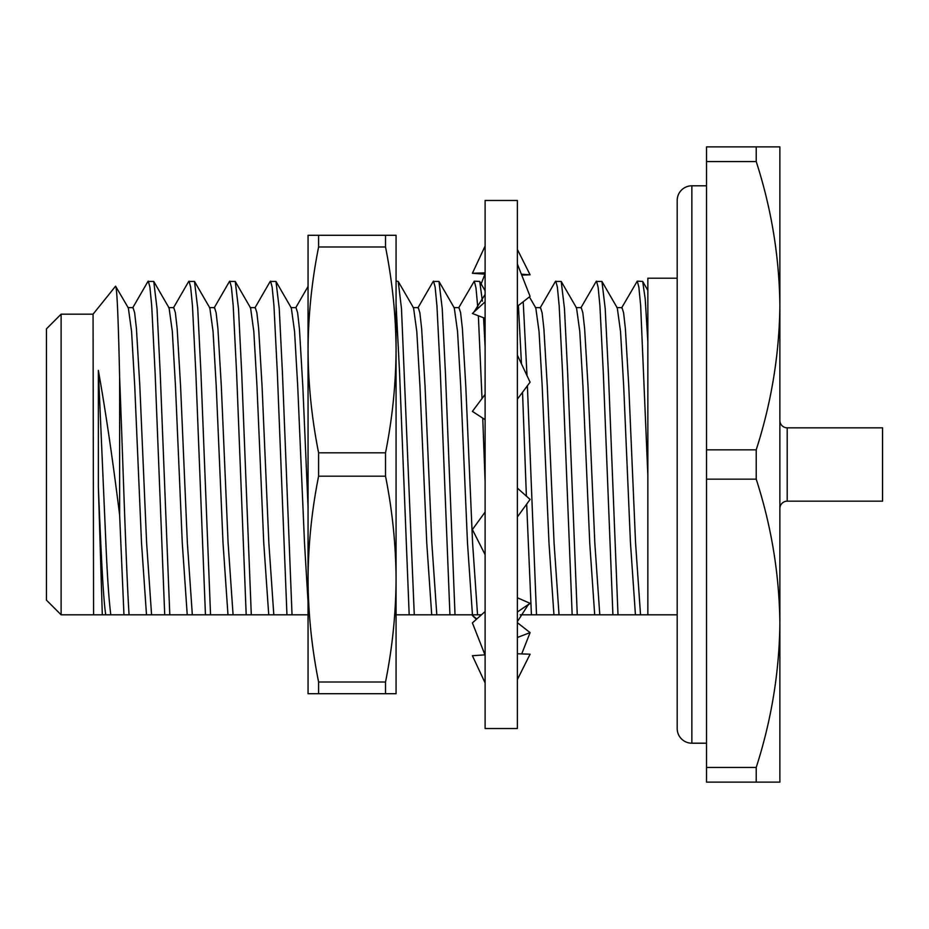 <?xml version="1.0" encoding="UTF-8"?>
<svg xmlns="http://www.w3.org/2000/svg" width="929" height="929" viewBox="0 0 929 929"><rect width="100%" height="100%" fill="white"/><g stroke="black" fill="none" stroke-linecap="round" stroke-linejoin="round"><path stroke-width="1.39" d="M779.872 508.5A7.339 7.339 0 0 1 787.2 501.172L882.55 501.172L882.55 427.828L787.2 427.828L787.2 501.172M779.872 420.5A7.339 7.339 0 0 0 787.2 427.828M677.195 728.533L677.195 200.467A14.667 14.667 0 0 1 691.861 185.8L691.861 743.2A14.667 14.667 0 0 1 677.195 728.533M706.528 185.8L691.861 185.8M706.528 743.2L691.861 743.2M621.582 307.963L637.259 281.15L638.873 287.177L640.662 305.711L647.85 475.497L647.85 614.812L647.85 278.212L677.195 278.212M616.891 307.615L621.977 307.615L623.591 312.771L625.38 328.634L628.77 386.058L635.564 542.942L640.522 614.812L677.195 614.812M46.45 600.146L46.45 328.854L61.117 314.188L61.117 614.812L46.45 600.146M93.574 614.812L93.063 314.188L61.117 314.188M93.063 314.188L115.579 286.19C116.949 286.898 118.297 317.358 119.632 377.58L119.632 515.096C112.653 458.996 105.558 410.769 98.358 370.404L98.358 486.947L102.306 614.812L61.117 614.812M132.626 307.963L147.966 281.441L153.749 281.441L157.013 308.579L160.194 372.819L169.798 614.812L129.05 614.812C126.007 565.645 122.779 456.232 119.632 377.58M148.315 281.15L149.917 287.177L151.706 305.711L155.108 372.819L164.712 614.812M173.375 307.963L188.715 281.441L194.498 281.441L197.749 308.579L200.943 372.819L210.546 614.812L169.798 614.812M189.063 281.15L190.666 287.177L192.454 305.711L195.845 372.819L205.448 614.812M214.123 307.963L229.463 281.441L235.246 281.441L238.498 308.579L241.691 372.819L251.294 614.812L210.546 614.812M229.8 281.15L231.414 287.177L233.202 305.711L236.593 372.819L246.197 614.812M254.871 307.963L270.211 281.441L275.983 281.441L279.246 308.579L282.439 372.819L292.031 614.812L251.294 614.812M270.548 281.15L272.162 287.177L273.95 305.711L277.341 372.819L286.945 614.812M396.068 281.15L398.227 281.441L401.479 308.579L414.276 614.812L396.056 614.812M396.068 304.166L399.575 372.819L409.178 614.812M417.853 307.963L433.193 281.441L438.964 281.441L442.227 308.579L445.421 372.819L455.024 614.812L414.276 614.812M433.529 281.15L435.144 287.177L436.932 305.711L440.323 372.819L449.926 614.812M458.601 307.963L474.278 281.15L479.712 281.441L482.418 301.193M483.579 317.776L485.112 347.04M474.278 281.15L475.962 287.746L477.843 307.998M478.365 315.779L482.023 398.541M482.743 418.155L485.112 481.861M523.213 301.762L527.01 375.664M527.393 385.79L536.509 614.812L520.194 614.812M518.405 305.525L521.471 363.901M522.539 392.27L526.383 496.121M526.673 504.122L531.423 614.812M540.086 307.963L555.426 281.441L561.209 281.441L564.46 308.579L567.654 372.819L577.257 614.812L536.509 614.812M555.774 281.15L557.377 287.177L559.165 305.711L562.556 372.819L572.159 614.812M580.834 307.963L596.174 281.441L601.946 281.441L605.209 308.579L608.402 372.819L618.006 614.812L577.257 614.812M596.511 281.15L598.125 287.177L599.913 305.711L603.304 372.819L612.908 614.812M637.259 281.15L642.694 281.441L645.214 299.01L647.85 341.953L647.85 290.371L642.694 281.441M115.579 286.19L128.341 307.963L131.581 331.514L134.728 386.058L141.522 542.942L146.492 614.812M127.947 307.615L133.033 307.615L134.647 312.771L136.435 328.634L139.826 386.058L146.619 542.942L151.578 614.812M153.749 281.441L169.09 307.963L172.329 331.514L175.476 386.058L182.27 542.942L187.228 614.812M168.683 307.615L173.781 307.615L175.384 312.771L177.172 328.634L180.574 386.058L187.368 542.942L192.326 614.812M194.498 281.441L209.838 307.963L213.066 331.514L216.225 386.058L223.018 542.942L227.977 614.812M209.431 307.615L214.529 307.615L216.132 312.771L217.92 328.634L221.311 386.058L228.104 542.942L233.074 614.812M235.246 281.441L250.586 307.963L253.814 331.514L256.973 386.058L263.755 542.942L268.725 614.812M250.18 307.615L255.266 307.615L256.88 312.771L258.668 328.634L262.059 386.058L268.853 542.942L273.811 614.812M275.983 281.441L291.323 307.963L294.563 331.514L297.71 386.058L304.503 542.942L308.056 602.131M290.928 307.615L296.014 307.615L297.628 312.771L299.417 328.634L302.808 386.058L308.056 507.315M398.227 281.441L413.568 307.963L416.796 331.514L419.954 386.058L426.748 542.942L431.706 614.812M413.161 307.615L418.259 307.615L419.862 312.771L421.65 328.634L425.041 386.058L431.834 542.942L436.804 614.812M438.964 281.441L454.304 307.963L457.544 331.514L460.703 386.058L467.484 542.942L472.455 614.812L455.024 614.812M453.909 307.615L458.996 307.615L460.61 312.771L462.398 328.634L465.789 386.058L472.582 542.942L477.541 614.812L472.455 614.812M529.414 296.92L535.801 307.963L539.041 331.514L542.188 386.058L548.981 542.942L553.939 614.812M535.394 307.615L540.492 307.615L542.095 312.771L543.883 328.634L547.286 386.058L554.067 542.942L559.037 614.812M561.209 281.441L576.549 307.963L579.777 331.514L582.936 386.058L589.729 542.942L594.688 614.812M576.143 307.615L581.24 307.615L582.843 312.771L584.631 328.634L588.022 386.058L594.815 542.942L599.786 614.812M601.946 281.441L617.286 307.963L620.526 331.514L623.684 386.058L630.466 542.942L635.436 614.812L618.006 614.812M640.522 614.812L635.436 614.812M308.056 614.812L292.031 614.812M481.443 614.812L477.541 614.812M119.632 515.096L123.963 614.812L129.05 614.812M98.358 370.404L105.871 542.942C107.381 577.757 109.041 601.713 110.83 614.812L102.306 614.812M98.358 486.947C100.831 546.066 102.968 596.79 105.743 614.812M123.963 614.812L110.83 614.812M779.872 623.313L779.872 782.125L706.528 782.125L706.528 767.447L756.218 767.447C771.43 720.161 779.315 672.12 779.872 623.313C779.326 574.366 771.442 526.313 756.218 479.167L706.528 479.167L706.528 449.833L756.218 449.833C771.43 402.536 779.315 354.495 779.872 305.687L779.872 623.313M779.872 146.875L779.872 305.687C779.326 256.741 771.442 208.7 756.218 161.553L706.528 161.553L706.528 146.875L779.872 146.875M756.218 449.833L756.218 479.167M756.218 767.447L756.218 782.125M756.218 146.875L756.218 161.553M706.528 161.553L706.528 449.833M706.528 479.167L706.528 767.447M385.523 235.304L385.523 246.998L318.601 246.998L318.601 235.304L396.068 235.304L396.068 649.348M308.056 304.422L308.056 349.908C308.254 315.605 311.772 281.301 318.601 246.998M385.523 682.002C392.386 647.687 395.893 613.395 396.068 579.092L396.068 693.696L385.523 693.696L385.523 682.002L318.601 682.002C311.738 647.687 308.231 613.395 308.056 579.092L308.056 649.348M396.068 579.092C395.859 544.719 392.352 510.416 385.523 476.194L385.523 452.806L318.601 452.806C311.772 418.503 308.254 384.2 308.056 349.908L308.056 235.304L318.601 235.304M385.523 452.806C392.352 418.503 395.87 384.2 396.068 349.908C395.87 315.605 392.352 281.301 385.523 246.998M318.601 452.806L318.601 476.194L385.523 476.194M318.601 682.002L318.601 693.696L385.523 693.696M308.056 349.908L308.056 693.696L318.601 693.696M308.056 579.092C308.265 544.719 311.772 510.416 318.601 476.194M517.383 516.942L530.087 499.43L517.383 488.108M485.112 512.053L472.396 529.565L485.112 554.683M517.383 209.71L517.383 728.533L485.112 728.533L485.112 200.467L517.383 200.467L517.383 209.71M517.383 621.606L527.881 605.302L530.087 603.327L517.383 611.99M530.087 603.327L517.383 597.753M485.112 655.224L472.396 622.894L485.112 611.526M517.383 653.761L530.087 654.202L517.383 679.552M485.112 682.92L472.396 655.723L484.961 654.852M517.383 622.674L530.087 632.614L521.715 653.911M530.087 632.614L517.383 637.491M476.368 619.341L472.396 615.509L474.231 614.812M476.809 618.958L472.396 615.509M484.961 274.148L480.665 285.098M521.366 274.194L530.087 274.798L517.383 249.448M530.087 274.798L521.715 275.089M485.112 246.08L472.396 273.277L485.112 272.836M485.112 274.16L472.396 273.277M517.383 306.326L530.087 296.386L517.383 264.045M485.112 301.82L472.396 313.491L485.112 318.357M517.383 399.145L530.087 382.191L517.383 355.203M485.112 419.687L472.396 411.384L485.112 419.699M485.112 394.419L472.396 411.384M479.712 281.441L485.112 290.777M295.817 307.615L308.056 286.457M473.86 312.156L485.112 294.435"/></g></svg>
